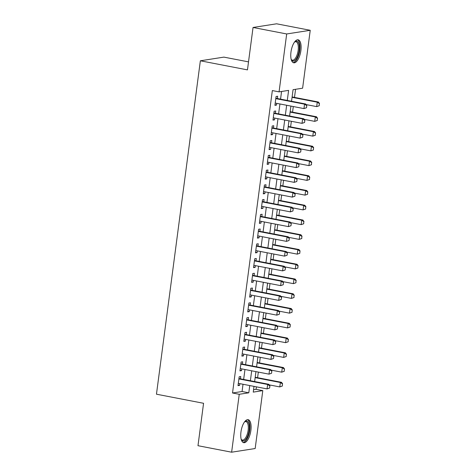 <?xml version="1.0" encoding="UTF-8"?>
<svg xmlns="http://www.w3.org/2000/svg" width="476" height="476" viewBox="0 0 476 476"><rect width="100%" height="100%" fill="white"/><g stroke="black" fill="none" stroke-linecap="round" stroke-linejoin="round"><path stroke-width="0.71" d="M240.963 431.958A11.71 4.778 -79.1 0 1 248.145 419.689A11.71 4.778 -79.1 0 1 250.888 430.411A11.71 4.778 -79.1 0 1 243.706 442.686A11.71 4.778 -79.1 0 1 240.963 431.958M290.973 52.08A11.71 4.778 -79.1 0 1 298.154 39.811A11.71 4.778 -79.1 0 1 300.897 50.533A11.71 4.778 -79.1 0 1 293.716 62.802A11.71 4.778 -79.1 0 1 290.973 52.08M248.514 61.874L223.898 57.12L200.36 60.791L156.461 394.199L203.567 403.291L197.98 445.703L231.628 452.2L239.25 394.295L248.793 392.807L249.751 385.56M200.36 60.791L247.46 69.883L253.048 27.471L276.586 23.8L310.233 30.297L302.611 88.197L293.067 89.684L291.538 101.263M253.565 389.719L256.064 389.326L256.391 386.839M257.593 377.694L258.331 372.089M259.539 362.944L260.277 357.333M261.479 348.188L262.216 342.583M263.424 333.438L264.162 327.833M265.364 318.688L266.102 313.077M267.304 303.932L268.042 298.327M269.249 289.182L269.987 283.571M271.189 274.426L271.927 268.821M273.135 259.676L273.873 254.065M275.074 244.92L275.812 239.315M277.02 230.17L277.758 224.565M278.96 215.42L279.698 209.809M280.899 200.664L281.637 195.059M282.845 185.914L283.583 180.303M284.785 171.158L285.523 165.553M286.73 156.408L287.468 150.797M288.67 141.652L289.408 136.047M290.61 126.902L291.354 121.297M292.556 112.152L293.293 106.541M294.495 97.396L295.566 89.298M256.064 389.326L262.794 390.629L255.172 448.529L231.628 452.2M240.463 378.831L240.767 376.54L239.172 376.79L238.012 385.637L239.601 385.393L239.833 383.644M242.409 364.075L242.706 361.79L241.118 362.034L239.952 370.887L241.54 370.637L241.772 368.894M244.349 349.325L244.652 347.034L243.057 347.284L241.891 356.131L243.486 355.887L243.712 354.138M246.288 334.568L246.592 332.284L245.003 332.528L243.837 341.381L245.426 341.131L245.658 339.388M248.234 319.818L248.531 317.528L246.943 317.778L245.777 326.631L247.371 326.381L247.597 324.632M250.174 305.068L250.477 302.778L248.888 303.028L247.722 311.875L249.311 311.631L249.543 309.882M252.119 290.312L252.417 288.022L250.828 288.272L249.662 297.125L251.251 296.875L251.483 295.126M254.059 275.562L254.362 273.272L252.768 273.522L251.608 282.369L253.196 282.125L253.428 280.376M255.999 260.806L256.302 258.522L254.714 258.765L253.547 267.619L255.136 267.369L255.368 265.626M257.944 246.056L258.248 243.766L256.653 244.015L255.487 252.863L257.082 252.619L257.308 250.87M259.884 231.3L260.188 229.015L258.599 229.259L257.433 238.113L259.021 237.863L259.253 236.12M261.83 216.55L262.127 214.26L260.539 214.509L259.372 223.363L260.967 223.113L261.193 221.364M263.769 201.8L264.073 199.509L262.478 199.759L261.318 208.607L262.907 208.363L263.139 206.614M265.715 187.044L266.013 184.753L264.424 185.003L263.258 193.857L264.846 193.607L265.078 191.858M267.655 172.294L267.958 170.003L266.364 170.253L265.197 179.101L266.792 178.857L267.018 177.108M269.594 157.538L269.898 155.253L268.309 155.497L267.143 164.351L268.732 164.101L268.964 162.358M271.54 142.788L271.838 140.497L270.249 140.747L269.083 149.595L270.677 149.351L270.904 147.602M273.48 128.032L273.783 125.747L272.195 125.991L271.028 134.845L272.617 134.595L272.849 132.852M275.425 113.282L275.723 110.991L274.134 111.241L272.968 120.095L274.557 119.845L274.789 118.096M287.284 100.442L288.611 90.38L279.067 91.868L272.337 90.571L232.52 392.998L242.064 391.51L243.022 384.263M243.652 379.443L244.961 369.507M245.598 364.693L246.907 354.757M247.538 349.937L248.847 340.001M249.483 335.187L250.787 325.251M251.423 320.431L252.732 310.495M253.363 305.681L254.672 295.745M255.309 290.931L256.618 280.989M257.248 276.175L258.557 266.239M259.194 261.425L260.503 251.489M261.134 246.669L262.443 236.733M263.079 231.919L264.382 221.983M265.019 217.163L266.328 207.227M266.959 202.413L268.268 192.477M268.904 187.663L270.213 177.721M270.844 172.907L272.153 162.97M272.79 158.157L274.099 148.22M274.729 143.401L276.038 133.464M276.675 128.651L277.978 118.714M278.615 113.895L279.924 103.958M280.554 99.145L281.566 91.475M277.365 98.526L277.669 96.241L276.074 96.485L274.914 105.339L276.502 105.089L276.735 103.346M253.048 27.471L286.689 33.963L310.233 30.297M232.52 392.998L239.25 394.295M279.067 91.868L286.689 33.963M250.382 380.746L251.691 370.804M252.328 365.99L253.637 356.054M254.267 351.24L255.576 341.304M256.213 336.484L257.516 326.548M258.153 321.734L259.462 311.798M260.092 306.978L261.401 297.042M262.038 292.228L263.347 282.292M263.978 277.472L265.287 267.536M265.923 262.722L267.232 252.786M267.863 247.972L269.172 238.036M269.803 233.216L271.112 223.28M271.748 218.466L273.057 208.53M273.688 203.71L274.997 193.774M275.634 188.96L276.943 179.024M277.573 174.204L278.882 164.268M279.519 159.454L280.822 149.518M281.459 144.704L282.768 134.762M283.399 129.948L284.707 120.011M285.344 115.198L286.653 105.261M254.005 386.381L253.25 392.117L262.794 390.629M290.907 106.083L289.598 116.019M288.962 120.833L287.653 130.769M287.022 135.583L285.713 145.525M285.076 150.339L283.773 160.275M283.137 165.089L281.828 175.025M281.197 179.845L279.888 189.781M279.251 194.595L277.942 204.531M277.312 209.351L276.003 219.287M275.366 224.101L274.063 234.037M273.426 238.857L272.117 248.793M271.487 253.607L270.178 263.543M269.541 268.357L268.232 278.299M267.601 283.113L266.292 293.049M265.656 297.863L264.347 307.799M263.716 312.619L262.407 322.555M261.77 327.369L260.467 337.305M259.831 342.125L258.522 352.062M257.891 356.875L256.582 366.812M255.945 371.625L254.636 381.568M242.064 391.51L248.793 392.807M274.985 104.797L276.502 105.089M273.04 119.553L274.557 119.845M271.1 134.303L272.617 134.595M269.154 149.053L270.677 149.351M267.214 163.809L268.732 164.101M265.269 178.56L266.792 178.857M263.329 193.315L264.846 193.607M261.389 208.066L262.907 208.363M259.444 222.822L260.967 223.113M257.504 237.572L259.021 237.863M255.558 252.328L257.082 252.619M253.619 267.078L255.136 267.369M251.673 281.828L253.196 282.125M249.733 296.584L251.251 296.875M247.794 311.334L249.311 311.631M245.848 326.09L247.371 326.381M243.908 340.84L245.426 341.131M241.963 355.596L243.486 355.887M240.023 370.346L241.54 370.637M238.083 385.096L239.601 385.393M306.52 107.725L306.812 105.511L306.52 107.725L303.956 108.599L275.211 103.054M275.794 98.627L304.539 104.173L305.681 103.994L306.812 105.511M275.848 98.217A1.499 1.357 -98.9 0 0 276.074 98.282L305.681 103.994M306.33 107.754L303.956 108.599L304.539 104.173L306.621 105.541M319.247 105.743L319.342 103.56L319.247 105.743L316.683 106.618L317.266 102.191L292.056 97.324M319.342 103.56L317.266 102.191L318.408 102.013L292.109 96.937M306.116 104.577L316.683 106.618L319.051 105.773M319.539 103.53L318.408 102.013M294.495 42.09A10.133 4.135 -79.1 0 1 294.763 41.846A10.133 4.135 -79.1 0 1 299.154 50.432A10.133 4.135 -79.1 0 1 295.685 59.619A10.133 4.135 -79.1 0 1 291.33 59.649A10.133 4.135 -79.1 0 1 291.169 59.327M291.157 59.28A9.383 3.826 100.9 0 0 292.407 60.184A9.383 3.826 100.9 0 0 298.16 50.349A9.383 3.826 100.9 0 0 295.965 41.757A9.383 3.826 100.9 0 0 294.465 42.132M293.073 62.558A11.632 4.748 100.9 0 0 299.791 50.331A11.632 4.748 100.9 0 0 297.464 39.8M244.485 421.968A10.133 4.135 -79.1 0 1 244.753 421.73A10.133 4.135 -79.1 0 1 249.305 426.306A10.133 4.135 -79.1 0 1 245.86 439.271A10.133 4.135 -79.1 0 1 241.314 439.532A10.133 4.135 -79.1 0 1 241.154 439.205M241.142 439.158A9.383 3.826 100.9 0 0 242.397 440.062A9.383 3.826 100.9 0 0 245.11 438.527A9.383 3.826 100.9 0 0 248.305 428.507A9.383 3.826 100.9 0 0 245.955 421.635A9.383 3.826 100.9 0 0 244.456 422.01M243.057 442.436A11.632 4.748 100.9 0 0 246.009 440.496A11.632 4.748 100.9 0 0 249.942 428.567A11.632 4.748 100.9 0 0 247.449 419.677M304.575 122.481L304.866 120.267L304.575 122.481L302.016 123.349L273.272 117.804M273.855 113.377L302.599 118.929L303.742 118.75L304.866 120.267M273.908 112.967A1.499 1.357 -98.9 0 0 274.134 113.032L303.742 118.75M304.384 122.51L302.016 123.349L302.599 118.929L304.676 120.297M302.635 137.231L302.926 135.017L302.635 137.231L300.07 138.105L271.326 132.554M271.909 128.133L300.654 133.679L301.802 133.5L302.926 135.017M271.963 127.717A1.499 1.357 -98.9 0 0 272.195 127.788L301.802 133.5M302.444 137.261L300.07 138.105L300.654 133.679L302.736 135.047M300.695 151.987L300.987 149.773L300.695 151.987L298.131 152.855L269.386 147.31M269.969 142.883L298.714 148.429L299.856 148.25L300.987 149.773M270.023 142.473A1.499 1.357 -98.9 0 0 270.249 142.538L299.856 148.25M300.505 152.017L298.131 152.855L298.714 148.429L300.796 149.803M298.75 166.737L299.041 164.523L298.75 166.737L296.185 167.611L267.447 162.06M268.024 157.633L296.768 163.185L297.916 163.006L299.041 164.523M268.083 157.223A1.499 1.357 -98.9 0 0 268.309 157.288L297.916 163.006M298.559 166.767L296.185 167.611L296.768 163.185L298.851 164.553M317.302 120.493L317.403 118.316L317.302 120.493L314.737 121.368L315.32 116.941L290.116 112.08M317.403 118.316L315.32 116.941L316.469 116.763L290.17 111.687M304.176 119.327L314.737 121.368L317.111 120.523M317.593 118.286L316.469 116.763M315.362 135.249L315.463 133.066L315.362 135.249L312.797 136.124L313.381 131.697L288.176 126.83M315.463 133.066L313.381 131.697L314.523 131.519L288.224 126.443M302.23 134.083L312.797 136.124L315.172 135.279M315.653 133.036L314.523 131.519M313.416 149.999L313.517 147.816L313.416 149.999L310.852 150.874L311.435 146.447L286.231 141.58M313.517 147.816L311.435 146.447L312.583 146.269L286.284 141.194M300.291 148.833L310.852 150.874L313.226 150.029M313.708 147.786L312.583 146.269M311.477 164.755L311.578 162.572L311.477 164.755L308.912 165.624L309.495 161.203L284.291 156.336M311.578 162.572L309.495 161.203L310.638 161.025L284.339 155.944M298.345 163.589L308.912 165.624L311.286 164.785M311.768 162.542L310.638 161.025M296.81 181.487L297.101 179.279L296.81 181.487L294.245 182.362L265.501 176.816M266.084 172.389L294.828 177.935L295.971 177.756L297.101 179.279M266.138 171.979A1.499 1.357 -98.9 0 0 266.364 172.044L295.971 177.756M296.619 181.517L294.245 182.362L294.828 177.935L296.911 179.309M309.531 179.506L309.632 177.322L309.531 179.506L306.972 180.38L307.555 175.953L282.345 171.086M309.632 177.322L307.555 175.953L308.698 175.775L282.399 170.7M296.405 178.339L306.972 180.38L309.34 179.535M309.822 177.292L308.698 175.775M294.864 196.243L295.156 194.03L294.864 196.243L292.306 197.118L263.561 191.566M264.144 187.139L292.883 192.691L294.031 192.512L295.156 194.03M264.198 186.729A1.499 1.357 -98.9 0 0 264.424 186.794L294.031 192.512M294.674 196.273L292.306 197.118L292.883 192.691L294.965 194.059M307.591 194.262L307.692 192.078L307.591 194.262L305.027 195.13L305.61 190.703L280.406 185.842M307.692 192.078L305.61 190.703L306.758 190.525L280.459 185.45M294.46 193.095L305.027 195.13L307.401 194.291M307.883 192.048L306.758 190.525M292.924 210.993L293.216 208.78L292.924 210.993L290.36 211.868L261.616 206.322M262.199 201.895L290.943 207.441L292.091 207.262L293.216 208.78M262.252 201.485A1.499 1.357 -98.9 0 0 262.478 201.55L292.091 207.262M292.734 211.023L290.36 211.868L290.943 207.441L293.026 208.809M305.651 209.012L305.747 206.828L305.651 209.012L303.087 209.886L303.67 205.459L278.466 200.592M305.747 206.828L303.67 205.459L304.813 205.281L278.514 200.206M292.52 207.845L303.087 209.886L305.461 209.041M305.943 206.798L304.813 205.281M290.985 225.749L291.27 223.536L290.985 225.749L288.42 226.618L259.676 221.072M260.259 216.645L289.003 222.197L290.146 222.018L291.27 223.536M260.312 216.235A1.499 1.357 -98.9 0 0 260.539 216.3L290.146 222.018M290.788 225.779L288.42 226.618L289.003 222.197L291.08 223.565M303.706 223.762L303.807 221.584L303.706 223.762L301.141 224.636L301.724 220.209L276.52 215.348M303.807 221.584L301.724 220.209L302.873 220.031L276.574 214.956M290.58 222.595L301.141 224.636L303.515 223.791M303.997 221.554L302.873 220.031M289.039 240.499L289.331 238.286L289.039 240.499L286.475 241.374L257.73 235.822M258.313 231.401L287.058 236.947L288.206 236.768L289.331 238.286M258.367 230.985A1.499 1.357 -98.9 0 0 258.599 231.056L288.206 236.768M288.849 240.529L286.475 241.374L287.058 236.947L289.14 238.315M301.766 238.518L301.867 236.334L301.766 238.518L299.202 239.392L299.785 234.965L274.581 230.098M301.867 236.334L299.785 234.965L300.927 234.787L274.628 229.712M288.635 237.351L299.202 239.392L301.576 238.547M302.058 236.304L300.927 234.787M287.099 255.255L287.391 253.042L287.099 255.255L284.535 256.124L255.79 250.578M256.374 246.151L285.118 251.703L286.26 251.524L287.391 253.042M256.427 245.741A1.499 1.357 -98.9 0 0 256.653 245.806L286.26 251.524M286.909 255.285L284.535 256.124L285.118 251.703L287.201 253.071M299.82 253.268L299.922 251.084L299.82 253.268L297.262 254.142L297.839 249.716L272.635 244.854M299.922 251.084L297.839 249.716L298.988 249.537L272.688 244.462M286.695 252.101L297.262 254.142L299.63 253.297M300.112 251.054L298.988 249.537M285.154 270.005L285.445 267.792L285.154 270.005L282.589 270.88L253.851 265.328M254.428 260.902L283.172 266.453L284.321 266.274L285.445 267.792M254.487 260.491A1.499 1.357 -98.9 0 0 254.714 260.556L284.321 266.274M284.963 270.035L282.589 270.88L283.172 266.453L285.255 267.821M297.881 268.024L297.982 265.84L297.881 268.024L295.316 268.892L295.899 264.472L270.695 259.604M297.982 265.84L295.899 264.472L297.048 264.293L270.743 259.212M284.749 266.858L295.316 268.892L297.69 268.053M298.172 265.81L297.048 264.293M283.214 284.761L283.506 282.548L283.214 284.761L280.65 285.63L251.905 280.084M252.488 275.658L281.233 281.203L282.375 281.024L283.506 282.548M252.542 275.247A1.499 1.357 -98.9 0 0 252.768 275.312L282.375 281.024M283.024 284.791L280.65 285.63L281.233 281.203L283.315 282.577M295.935 282.774L296.036 280.59L295.935 282.774L293.377 283.648L293.96 279.222L268.75 274.354M296.036 280.59L293.96 279.222L295.102 279.043L268.803 273.968M282.809 281.608L293.377 283.648L295.745 282.803M296.227 280.56L295.102 279.043M281.268 299.511L281.56 297.298L281.268 299.511L278.71 300.386L249.965 294.834M250.549 290.408L279.293 295.959L280.435 295.78L281.56 297.298M250.602 289.997A1.499 1.357 -98.9 0 0 250.828 290.062L280.435 295.78M281.078 299.541L278.71 300.386L279.293 295.959L281.37 297.327M293.995 297.53L294.097 295.346L293.995 297.53L291.431 298.398L292.014 293.978L266.81 289.111M294.097 295.346L292.014 293.978L293.162 293.799L266.863 288.718M280.87 296.364L291.431 298.398L293.805 297.56M294.287 295.316L293.162 293.799M279.329 314.261L279.62 312.048L279.329 314.261L276.764 315.136L248.02 309.59M248.603 305.164L277.347 310.709L278.496 310.53L279.62 312.048M248.656 304.753A1.499 1.357 -98.9 0 0 248.888 304.818L278.496 310.53M279.138 314.291L276.764 315.136L277.347 310.709L279.43 312.077M292.056 312.28L292.157 310.096L292.056 312.28L289.491 313.154L290.074 308.728L264.87 303.861M292.157 310.096L290.074 308.728L291.217 308.549L264.918 303.474M278.924 311.114L289.491 313.154L291.865 312.31M292.347 310.066L291.217 308.549M277.389 329.017L277.681 326.804L277.389 329.017L274.825 329.886L246.08 324.34M246.663 319.914L275.408 325.465L276.55 325.286L277.681 326.804M246.717 319.503A1.499 1.357 -98.9 0 0 246.943 319.569L276.55 325.286M277.193 329.047L274.825 329.886L275.408 325.465L277.484 326.833M290.11 327.036L290.211 324.852L290.11 327.036L287.546 327.904L288.129 323.478L262.925 318.617M290.211 324.852L288.129 323.478L289.277 323.299L262.978 318.224M276.984 325.864L287.546 327.904L289.92 327.066M290.402 324.822L289.277 323.299M275.443 343.767L275.735 341.554L275.443 343.767L272.879 344.642L244.134 339.09M244.718 334.67L273.462 340.215L274.61 340.037L275.735 341.554M244.771 334.253A1.499 1.357 -98.9 0 0 245.003 334.325L274.61 340.037M275.253 343.797L272.879 344.642L273.462 340.215L275.545 341.584M288.17 341.786L288.272 339.602L288.17 341.786L285.606 342.66L286.189 338.234L260.985 333.367M288.272 339.602L286.189 338.234L287.331 338.055L261.032 332.98M275.039 340.62L285.606 342.66L287.98 341.816M288.462 339.572L287.331 338.055M273.504 358.523L273.795 356.31L273.504 358.523L270.939 359.392L242.195 353.846M242.778 349.42L271.522 354.971L272.665 354.793L273.795 356.31M242.831 349.009A1.499 1.357 -98.9 0 0 243.057 349.075L272.665 354.793M273.313 358.553L270.939 359.392L271.522 354.971L273.605 356.34M286.225 356.536L286.326 354.352L286.225 356.536L283.666 357.411L284.243 352.984L259.039 348.123M286.326 354.352L284.243 352.984L285.392 352.805L259.093 347.73M273.099 355.37L283.666 357.411L286.034 356.566M286.516 354.322L285.392 352.805M271.558 373.273L271.85 371.06L271.558 373.273L268.994 374.148L240.255 368.597M240.838 364.17L269.577 369.721L270.725 369.543L271.85 371.06M240.892 363.759A1.499 1.357 -98.9 0 0 241.118 363.825L270.725 369.543M271.368 373.303L268.994 374.148L269.577 369.721L271.659 371.09M284.285 371.292L284.386 369.108L284.285 371.292L281.721 372.167L282.304 367.74L257.099 362.873M284.386 369.108L282.304 367.74L283.452 367.561L257.147 362.48M271.153 370.126L281.721 372.167L284.095 371.322M284.577 369.078L283.452 367.561M269.618 388.029L269.91 385.816L269.618 388.029L267.054 388.898L238.309 383.353M238.892 378.926L267.637 384.471L268.779 384.293L269.91 385.816M238.946 378.515A1.499 1.357 -98.9 0 0 239.172 378.581L268.779 384.293M269.428 388.059L267.054 388.898L267.637 384.471L269.719 385.846M282.345 386.042L282.441 383.858L282.345 386.042L279.781 386.917L280.364 382.49L255.154 377.623M282.441 383.858L280.364 382.49L281.506 382.311L255.207 377.236M269.214 384.876L279.781 386.917L282.149 386.072M282.631 383.829L281.506 382.311"/></g></svg>
